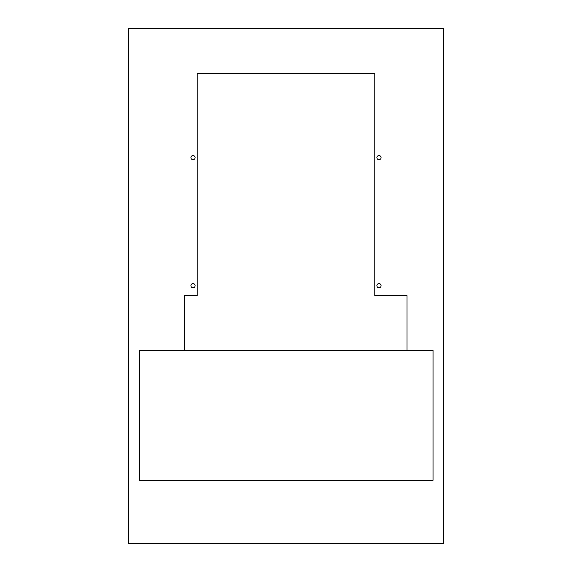 <?xml version="1.0" encoding="UTF-8"?>
<svg xmlns="http://www.w3.org/2000/svg" width="572" height="572" viewBox="0 0 572 572"><rect width="100%" height="100%" fill="white"/><g stroke="black" fill="none" stroke-linecap="round" stroke-linejoin="round"><path stroke-width="0.86" d="M139.604 480.337L139.604 350.35L433.04 350.35L433.04 480.337L139.604 480.337M128.664 543.4L128.664 28.6L443.336 28.6L443.336 543.4L128.664 543.4M195.109 285.678A2.095 2.095 0 0 1 193.014 287.773A2.095 2.095 0 0 1 190.919 285.678A2.095 2.095 0 0 1 193.014 283.583A2.095 2.095 0 0 1 195.109 285.678M381.081 285.678A2.095 2.095 0 0 1 378.986 287.773A2.095 2.095 0 0 1 376.891 285.678A2.095 2.095 0 0 1 378.986 283.583A2.095 2.095 0 0 1 381.081 285.678M195.109 157.622A2.095 2.095 0 0 1 193.014 159.71A2.095 2.095 0 0 1 190.919 157.622A2.095 2.095 0 0 1 193.014 155.527A2.095 2.095 0 0 1 195.109 157.622M381.081 157.622A2.095 2.095 0 0 1 378.986 159.71A2.095 2.095 0 0 1 376.891 157.622A2.095 2.095 0 0 1 378.986 155.527A2.095 2.095 0 0 1 381.081 157.622M406.978 350.35L406.978 295.652L374.803 295.652L374.803 73.645L197.197 73.645L197.197 295.652L184.327 295.652L184.327 350.35"/></g></svg>
